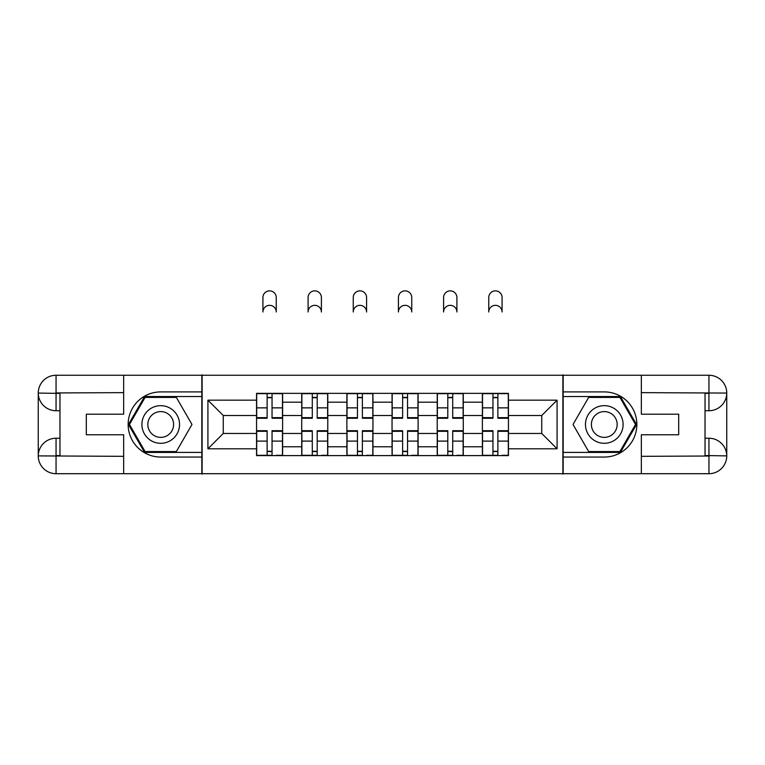 <?xml version="1.0" encoding="UTF-8"?>
<svg xmlns="http://www.w3.org/2000/svg" width="765" height="765" viewBox="0 0 765 765"><rect width="100%" height="100%" fill="white"/><g stroke="black" fill="none" stroke-linecap="round" stroke-linejoin="round"><path stroke-width="1.15" d="M115.84 473.698L649.16 473.698M649.16 375.261L115.84 375.261M301.726 455.605L301.726 402.189L282.61 402.189L282.61 455.605M282.61 402.189L282.61 393.353M301.726 402.189L301.726 393.353M327.783 393.353L327.783 455.605M346.889 455.605L346.889 393.353M372.947 393.353L372.947 455.605M392.053 455.605L392.053 393.353M418.111 393.353L418.111 455.605M437.217 455.605L437.217 393.353M463.274 393.353L463.274 455.605M482.39 455.605L482.39 393.353M482.39 433.459L463.274 433.459M437.217 433.459L418.111 433.459M392.053 433.459L372.947 433.459M346.889 433.459L327.783 433.459M301.726 433.459L282.61 433.459M482.39 415.51L463.274 415.51M437.217 415.51L418.111 415.51M392.053 415.51L372.947 415.51M346.889 415.51L327.783 415.51M301.726 415.51L282.61 415.51M223.256 433.459L256.552 433.459L256.552 415.51L223.256 415.51L223.256 433.459L207.917 448.806L207.917 400.162L256.552 400.162L256.552 415.51M508.448 415.51L508.448 433.459L541.744 433.459L541.744 415.51L508.448 415.51L508.448 393.353L256.552 393.353L256.552 400.162M508.448 400.162L557.083 400.162L557.083 448.806L508.448 448.806L508.448 433.459M256.552 433.459L256.552 455.605L508.448 455.605L508.448 448.806M256.552 448.806L207.917 448.806M562.877 474.137L562.877 374.831M202.123 474.137L202.123 374.831M272.044 451.264L267.119 451.264M267.119 397.704L272.044 397.704M317.207 451.264L312.292 451.264M312.292 397.704L317.207 397.704M362.38 451.264L357.456 451.264M357.456 397.704L362.38 397.704M407.544 451.264L402.62 451.264M402.62 397.704L407.544 397.704M452.708 451.264L447.793 451.264M447.793 397.704L452.708 397.704M497.881 451.264L492.956 451.264M492.956 397.704L497.881 397.704M207.917 400.162L223.256 415.51M541.744 433.459L557.083 448.806M541.744 415.51L557.083 400.162M276.242 311.996A6.655 6.655 0 0 0 269.586 305.34A6.655 6.655 0 0 0 262.921 311.996L262.921 297.528A6.655 6.655 0 0 1 269.586 290.863A6.655 6.655 0 0 1 276.242 297.528L276.242 311.996M272.044 417.642L282.467 417.642L282.467 418.254L272.044 418.254L272.044 393.65L282.467 393.65L276.681 393.65M282.467 417.642L282.467 393.65M267.119 397.408L272.044 397.408M262.491 393.65L256.696 393.65L256.696 418.254L267.119 418.254L267.119 393.65L276.242 393.353M256.696 393.65L267.119 393.65L262.921 393.353M267.119 431.317L256.696 431.317L256.696 430.705L267.119 430.705L267.119 455.318L256.696 455.318L262.491 455.318M256.696 431.317L256.696 455.318M272.044 451.551L267.119 451.551M276.681 455.318L282.467 455.318L282.467 430.705L272.044 430.705L272.044 455.318L262.921 455.318M282.467 455.318L276.242 455.318M321.405 311.996A6.655 6.655 0 0 0 314.75 305.34A6.655 6.655 0 0 0 308.094 311.996L308.094 297.528A6.655 6.655 0 0 1 314.75 290.863A6.655 6.655 0 0 1 321.405 297.528L321.405 311.996M317.207 417.642L327.63 417.642L327.63 418.254L317.207 418.254L317.207 393.65L327.63 393.65L321.845 393.65M327.63 417.642L327.63 393.65M312.292 397.408L317.207 397.408M307.654 393.65L301.869 393.65L301.869 418.254L312.292 418.254L312.292 393.65L321.405 393.353M301.869 393.65L312.292 393.65L308.094 393.353M366.578 311.996A6.655 6.655 0 0 0 359.913 305.34A6.655 6.655 0 0 0 353.258 311.996L353.258 297.528A6.655 6.655 0 0 1 359.913 290.863A6.655 6.655 0 0 1 366.578 297.528L366.578 311.996M362.38 417.642L372.804 417.642L372.804 418.254L362.38 418.254L362.38 393.65L372.804 393.65L367.009 393.65M372.804 417.642L372.804 393.65M357.456 397.408L362.38 397.408M352.828 393.65L347.033 393.65L347.033 418.254L357.456 418.254L357.456 393.65L366.578 393.353M347.033 393.65L357.456 393.65L353.258 393.353M59.966 410.728L56.055 410.728A17.805 17.805 0 0 1 38.25 393.067A17.805 17.805 0 0 1 56.055 375.261L201.836 375.261L201.836 391.909L160.717 391.909A32.57 32.57 0 0 0 128.147 424.479A32.57 32.57 0 0 0 160.717 457.049L201.836 457.049L201.836 473.698L56.055 473.698A17.805 17.805 0 0 1 38.25 455.892A17.805 17.805 0 0 1 56.055 438.23L59.966 438.23M201.836 457.049L201.836 391.909M123.662 375.261L123.662 414.2L86.311 414.2L86.311 434.759L123.662 434.759L123.662 473.698M56.055 410.728A17.805 17.805 0 0 1 38.25 393.067L56.055 393.353L56.055 410.728A17.805 17.805 0 0 1 38.25 393.067L38.25 455.892L123.662 456.332M56.055 456.332L56.055 473.698A17.805 17.805 0 0 1 38.25 455.892A17.805 17.805 0 0 1 56.055 438.23L56.055 455.605L59.966 455.605L59.966 393.353L56.055 393.353M201.836 396.538L144.595 396.538L128.463 424.479L144.595 452.421L201.836 452.421M705.034 438.23L708.945 438.23A17.805 17.805 0 0 1 726.75 455.892A17.805 17.805 0 0 1 708.945 473.698L563.164 473.698L563.164 457.049L604.283 457.049A32.57 32.57 0 0 0 636.853 424.479A32.57 32.57 0 0 0 604.283 391.909L563.164 391.909L563.164 375.261L708.945 375.261A17.805 17.805 0 0 1 726.75 393.067A17.805 17.805 0 0 1 708.945 410.728L705.034 410.728M563.164 391.909L563.164 457.049M641.338 473.698L641.338 434.759L678.689 434.759L678.689 414.2L641.338 414.2L641.338 375.261M708.945 438.23A17.805 17.805 0 0 1 726.75 455.892L708.945 455.605L708.945 438.23A17.805 17.805 0 0 1 726.75 455.892L726.75 393.067L641.338 392.636M708.945 392.636L708.945 375.261A17.805 17.805 0 0 1 726.75 393.067A17.805 17.805 0 0 1 708.945 410.728L708.945 393.353L705.034 393.353L705.034 455.605L708.945 455.605M563.164 452.421L620.405 452.421L636.537 424.479L620.405 396.538L563.164 396.538M141.898 424.479A18.819 18.819 0 0 0 160.717 443.298A18.819 18.819 0 0 0 179.536 424.479A18.819 18.819 0 0 0 160.717 405.66A18.819 18.819 0 0 0 141.898 424.479M147.836 424.479A12.881 12.881 0 0 0 160.717 437.37A12.881 12.881 0 0 0 173.607 424.479A12.881 12.881 0 0 0 160.717 411.599A12.881 12.881 0 0 0 147.836 424.479M176.352 397.408L191.977 424.479L176.352 451.551L145.092 451.551L129.467 424.479L145.092 397.408L176.352 397.408M585.464 424.479A18.819 18.819 0 0 0 604.283 443.298A18.819 18.819 0 0 0 623.102 424.479A18.819 18.819 0 0 0 604.283 405.66A18.819 18.819 0 0 0 585.464 424.479M591.393 424.479A12.881 12.881 0 0 0 604.283 437.37A12.881 12.881 0 0 0 617.164 424.479A12.881 12.881 0 0 0 604.283 411.599A12.881 12.881 0 0 0 591.393 424.479M619.908 397.408L635.533 424.479L619.908 451.551L588.648 451.551L573.023 424.479L588.648 397.408L619.908 397.408M312.292 431.317L301.869 431.317L301.869 430.705L312.292 430.705L312.292 455.318L301.869 455.318L307.654 455.318M301.869 431.317L301.869 455.318M317.207 451.551L312.292 451.551M321.845 455.318L327.63 455.318L327.63 430.705L317.207 430.705L317.207 455.318L308.094 455.318M327.63 455.318L321.405 455.318M357.456 431.317L347.033 431.317L347.033 430.705L357.456 430.705L357.456 455.318L347.033 455.318L352.828 455.318M347.033 431.317L347.033 455.318M362.38 451.551L357.456 451.551M367.009 455.318L372.804 455.318L372.804 430.705L362.38 430.705L362.38 455.318L353.258 455.318M372.804 455.318L366.578 455.318M411.742 311.996A6.655 6.655 0 0 0 405.087 305.34A6.655 6.655 0 0 0 398.422 311.996L398.422 297.528A6.655 6.655 0 0 1 405.087 290.863A6.655 6.655 0 0 1 411.742 297.528L411.742 311.996M407.544 417.642L417.967 417.642L417.967 418.254L407.544 418.254L407.544 393.65L417.967 393.65L412.172 393.65M417.967 417.642L417.967 393.65M402.62 397.408L407.544 397.408M397.991 393.65L392.196 393.65L392.196 418.254L402.62 418.254L402.62 393.65L411.742 393.353M392.196 393.65L402.62 393.65L398.422 393.353M456.906 311.996A6.655 6.655 0 0 0 450.25 305.34A6.655 6.655 0 0 0 443.595 311.996L443.595 297.528A6.655 6.655 0 0 1 450.25 290.863A6.655 6.655 0 0 1 456.906 297.528L456.906 311.996M452.708 417.642L463.131 417.642L463.131 418.254L452.708 418.254L452.708 393.65L463.131 393.65L457.346 393.65M463.131 417.642L463.131 393.65M447.793 397.408L452.708 397.408M443.155 393.65L437.37 393.65L437.37 418.254L447.793 418.254L447.793 393.65L456.906 393.353M437.37 393.65L447.793 393.65L443.595 393.353M502.079 311.996A6.655 6.655 0 0 0 495.414 305.34A6.655 6.655 0 0 0 488.759 311.996L488.759 297.528A6.655 6.655 0 0 1 495.414 290.863A6.655 6.655 0 0 1 502.079 297.528L502.079 311.996M497.881 417.642L508.304 417.642L508.304 418.254L497.881 418.254L497.881 393.65L508.304 393.65L502.509 393.65M508.304 417.642L508.304 393.65M492.956 397.408L497.881 397.408M488.319 393.65L482.533 393.65L482.533 418.254L492.956 418.254L492.956 393.65L502.079 393.353M482.533 393.65L492.956 393.65L488.759 393.353M402.62 431.317L392.196 431.317L392.196 430.705L402.62 430.705L402.62 455.318L392.196 455.318L397.991 455.318M392.196 431.317L392.196 455.318M407.544 451.551L402.62 451.551M412.172 455.318L417.967 455.318L417.967 430.705L407.544 430.705L407.544 455.318L398.422 455.318M417.967 455.318L411.742 455.318M447.793 431.317L437.37 431.317L437.37 430.705L447.793 430.705L447.793 455.318L437.37 455.318L443.155 455.318M437.37 431.317L437.37 455.318M452.708 451.551L447.793 451.551M457.346 455.318L463.131 455.318L463.131 430.705L452.708 430.705L452.708 455.318L443.595 455.318M463.131 455.318L456.906 455.318M492.956 431.317L482.533 431.317L482.533 430.705L492.956 430.705L492.956 455.318L482.533 455.318L488.319 455.318M482.533 431.317L482.533 455.318M497.881 451.551L492.956 451.551M502.509 455.318L508.304 455.318L508.304 430.705L497.881 430.705L497.881 455.318L488.759 455.318M508.304 455.318L502.079 455.318M437.217 402.189L418.111 402.189M392.053 402.189L372.947 402.189M346.889 402.189L327.783 402.189M482.39 402.189L463.274 402.189M437.217 446.779L418.111 446.779M392.053 446.779L372.947 446.779M346.889 446.779L327.783 446.779M301.726 446.779L282.61 446.779M482.39 446.779L463.274 446.779M272.044 407.869L282.467 407.869M256.696 417.642L267.119 417.642M256.696 407.869L267.119 407.869M267.119 441.099L256.696 441.099M282.467 431.317L272.044 431.317M282.467 441.099L272.044 441.099M317.207 407.869L327.63 407.869M301.869 417.642L312.292 417.642M301.869 407.869L312.292 407.869M362.38 407.869L372.804 407.869M347.033 417.642L357.456 417.642M347.033 407.869L357.456 407.869M123.662 392.636L55.644 392.942M38.25 455.892A17.805 17.805 0 0 1 56.055 438.23M38.25 393.067A17.805 17.805 0 0 1 56.055 375.261L56.055 392.636M641.338 456.332L709.356 456.017M726.75 393.067A17.805 17.805 0 0 1 708.945 410.728M726.75 455.892A17.805 17.805 0 0 1 708.945 473.698L708.945 456.332M312.292 441.099L301.869 441.099M327.63 431.317L317.207 431.317M327.63 441.099L317.207 441.099M357.456 441.099L347.033 441.099M372.804 431.317L362.38 431.317M372.804 441.099L362.38 441.099M407.544 407.869L417.967 407.869M392.196 417.642L402.62 417.642M392.196 407.869L402.62 407.869M452.708 407.869L463.131 407.869M437.37 417.642L447.793 417.642M437.37 407.869L447.793 407.869M497.881 407.869L508.304 407.869M482.533 417.642L492.956 417.642M482.533 407.869L492.956 407.869M402.62 441.099L392.196 441.099M417.967 431.317L407.544 431.317M417.967 441.099L407.544 441.099M447.793 441.099L437.37 441.099M463.131 431.317L452.708 431.317M463.131 441.099L452.708 441.099M492.956 441.099L482.533 441.099M508.304 431.317L497.881 431.317M508.304 441.099L497.881 441.099"/></g></svg>
